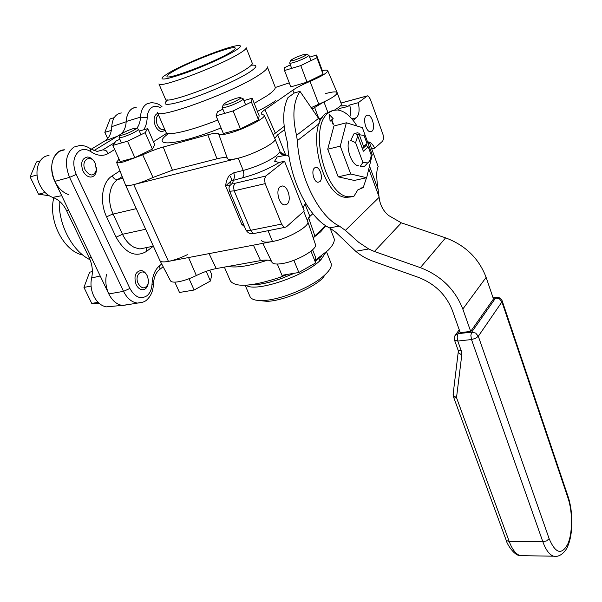 <?xml version="1.0" encoding="UTF-8"?>
<svg xmlns="http://www.w3.org/2000/svg" width="602" height="602" viewBox="0 0 602 602"><rect width="100%" height="100%" fill="white"/><g stroke="black" fill="none" stroke-linecap="round" stroke-linejoin="round"><path stroke-width="0.9" d="M139.318 131.07L147.708 128.625L145.157 132.696L127.504 141.207L134.871 157.656L120.197 161.66L112.83 145.406L115.923 141.139L119.828 139.258M134.871 157.656L152.374 149.085L154.789 144.758L147.708 128.625M152.374 149.085L145.157 132.696M127.504 141.207L112.83 145.406M309.631 57.152L316.539 55.03L316.945 57.747L300.774 65.595L307.028 82.15L290.811 86.876L284.535 70.524L284.671 67.605L290.36 64.858M307.028 82.15L323.071 74.234L322.559 71.254L316.539 55.03M323.071 74.234L316.945 57.747M300.774 65.595L284.535 70.524M119.964 135.239L119.068 137.565L122.642 137.151C128.783 135.435 139.476 130.077 138.498 129.212M122.936 134.871C120.468 135.563 119.535 135.533 120.137 134.78C122.823 132.688 127.15 130.642 133.117 128.64L135.646 128.121C138.859 127.91 128.918 133.2 122.936 134.871M174.813 282.135L179.494 292.474L194.115 290.021L210.444 281.006L211.791 274.708L209.797 270.155M189.051 278.711L194.115 290.021M206.193 271.344L210.444 281.006M290.638 60.734L289.66 63.014C289.968 63.406 291.571 63.165 294.468 62.292C302.814 59.402 307.63 57.055 308.924 55.241M294.649 60.11C291.458 61.05 290.187 61.118 290.819 60.313C293.039 58.59 296.974 56.784 302.618 54.88L306.222 54.09C306.824 55.128 302.964 57.13 294.649 60.11M243.923 100.602L252.163 98.201L251.395 102.009L233.124 110.964L240.416 128.888L223.38 133.531L216.065 115.847L217.488 111.799L222.883 109.173M240.416 128.888L258.521 119.858L259.153 115.742L252.163 98.201M258.521 119.858L251.395 102.009M233.124 110.964L216.065 115.847M223.199 104.929L222.168 107.427C222.492 107.863 224.057 107.683 226.849 106.885C233.674 104.981 244.164 99.721 243.17 98.72M227.097 104.462C223.884 105.35 222.657 105.32 223.432 104.357C226.104 102.242 230.536 100.173 236.714 98.141L240.055 97.471C243.614 97.283 233.847 102.566 227.097 104.462M277.326 264.045L281.984 275.31L298.84 272.488L315.659 262.923L315.252 256.49L312.588 249.8M293.881 260.305L298.84 272.488M310.971 251.192L315.659 262.923M94.89 162.683C92.911 159.101 90.428 157.205 87.425 157.009C81.842 158.334 80.344 162.954 82.933 170.878C84.905 174.746 87.448 176.8 90.578 177.056C93.716 176.905 95.65 174.889 96.388 171.006L96.433 167.77M85.145 169.915C80.247 160.034 91.037 153.48 95.327 163.548L96.35 170.027C93.709 176.642 89.976 176.604 85.145 169.915M40.138 160.885L36.451 161.953L30.1 176.89L38.536 194.205L49.146 195.725M37.061 174.941L30.1 176.89M45.067 192.474L38.536 194.205M147.091 275.565C145.526 272.488 143.487 270.802 140.973 270.494C135.269 271.728 133.652 276.416 136.112 284.55C137.67 287.673 139.702 289.389 142.222 289.72C144.781 289.803 146.64 288.358 147.799 285.393L148.393 282.436M138.219 283.595C133.712 274.52 143.457 266.897 147.422 276.228L148.461 280.336L147.957 284.31C145.082 289.261 141.839 289.02 138.219 283.595M92.362 271.637L89.63 272.172L83.949 287.402L91.745 303.408L99.608 303.709M91.075 286.093L83.949 287.402M98.088 302.324L91.745 303.408M157.784 113.304C153.954 115.163 153.111 119.294 155.263 125.683C157.077 129.483 159.372 131.477 162.149 131.665L165.129 130.265M164.715 129.31C161.93 130.521 159.455 129.024 157.28 124.802C155.64 120.249 156.031 116.938 158.461 114.869M114.214 117.646L110.113 118.903L104.823 132.335L107.66 138.573M111.34 130.393L104.823 132.335M358.483 165.776C352.298 165.565 346.105 150.011 348.724 140.988M372.224 154.706L366.663 177.725L350.725 174.008L340.28 146.143L346.361 122.793L362.351 127.632L372.224 154.706M350.725 174.008L338.189 176.83L354.285 180.45L366.663 177.725M338.189 176.83L327.714 149.213L340.28 146.143M327.714 149.213L333.907 126.006L346.361 122.793M366.513 177.763L363.232 187.583L357.814 189.886L353.863 196.38L348.844 196.779C325.035 196.553 307.908 125.826 328.88 112.574L332.989 110.422L337.489 109.978C344.54 110.896 351.026 116.239 356.956 125.999M363.232 187.583L360.53 188.117M331.973 110.783L326.118 113.311C305.094 126.563 322.228 197.147 346.082 197.358L351.116 196.952M333.222 118.782L331.822 119.888L333.425 124.162L333.102 124.418L331.499 120.144L330.092 121.25L329.505 114.252L333.222 118.782L329.55 114.749M330.084 121.1L331.499 120.144M333.056 124.29L331.521 119.971L332.921 118.865M470.689 331.416L493.467 298.991L486.13 277.394C478.944 258.484 465.436 245.3 445.6 237.85L401.346 222.845L388.41 215.381L386.657 213.725C382.345 209.255 379.832 203.785 379.109 197.321L345.382 230.37L358.679 242.275L368.725 248.98L374.391 251.485L420.346 267.642C440.973 275.641 455.127 289.449 462.818 309.052L470.689 331.416L460.259 332.62L452.35 310.406C446.18 294.807 434.892 283.798 418.48 277.387L372.841 261.185C366.641 258.958 360.922 255.654 355.699 251.26L335.728 232.199L329.633 227.917C309.36 218.631 289.532 180.148 287.508 143.156L287.297 141.914C282.323 123.47 282.541 108.699 287.974 97.607L294.355 92.964L299.984 91.353L320.317 120.972M345.382 230.37L339.317 226.043C319.173 216.66 299.42 177.876 297.343 140.657L296.53 135.337C292.113 116.261 293.264 101.603 299.984 91.353M368.273 143.878L369.229 142.027L378.184 166.619L377.951 167.138C376.431 170.675 376.348 177.176 377.71 186.65L379.109 197.321M319.797 181.699L317.999 182.271C313.785 182.15 310.941 170.539 314.507 168.003L316.261 167.454C320.475 167.589 323.319 179.087 319.797 181.699M322.22 117.578L319.158 118.872M367.769 142.501L369.229 142.027M458.265 351.741L453.156 393.971L453.569 395.732L456.512 397.644L461.787 354.917L458.747 353.058L458.039 349.95M366.452 164.527L364.661 166.175L361.847 166.746L360.289 166.318L362.886 162.45L367.634 162.916L364.661 166.175M362.344 148.574L363.616 146.534L367.024 143.554L366.099 145.601L368.251 146.911L363.322 151.237L357.746 136.052L355.579 142.651L350.733 140.499L353.908 133.855L357.4 132.756L359.259 133.298M368.251 146.911L371.201 154.992C370.907 158.409 369.982 160.862 368.409 162.352L367.634 162.916M357.746 136.052L356.572 134.69L359.289 134.743L363.616 146.534M366.099 145.601L362.434 148.814M359.289 134.743L364.052 135.412L367.024 143.554M355.579 142.651L362.886 162.45M49.01 155.564C38.453 155.858 33.291 172.24 39.95 185.153C43.156 191.451 47.407 195.522 52.713 197.366C58.56 199.42 63.18 203.845 66.559 210.617L89.224 257.822C92.294 264.496 93.092 271.216 91.632 277.981C90.315 284.114 91.037 290.164 93.799 296.139C96.99 302.339 101.189 305.914 106.373 306.862L111.483 306.388M68.312 194.469C62.728 192.482 58.243 188.117 54.85 181.375L108.804 293.926C112.386 300.91 117.051 304.77 122.8 305.5L128.166 304.612L122.048 305.41C116.592 304.386 112.175 300.564 108.804 293.926C105.884 287.53 105.109 281.066 106.479 274.52M59.222 201.015C58.439 225.043 72.571 251.327 90.089 259.786M53.804 197.757C47.829 220.543 63.857 251.425 82.79 255.037M121.311 112.943C115.546 113.936 112.356 118.511 111.739 126.676C111.393 133.403 109.12 138.144 104.929 140.898L91.18 149.228M111.739 126.676L126.179 121.754C126.811 113.048 130.16 108.179 136.21 107.156M64.707 149.785L59.244 151.388C51.05 157.874 49.582 167.868 54.85 181.375C47.806 167.537 53.224 150.048 64.331 149.808M187.335 254.699C180.495 257.995 174.204 260.222 168.447 261.388C163.744 262.246 160.93 262.028 160.004 260.726L170.509 280.856C171.435 282.18 174.121 282.473 178.576 281.736C184.016 280.72 189.946 278.651 196.35 275.528C203.416 272.074 210.045 269.756 216.246 268.575L260.515 260.613C266.671 259.56 270.418 259.981 271.75 261.885L271.976 262.337C273.157 264.082 276.642 264.481 282.443 263.533C297.027 261.26 318.014 248.995 315.41 244.42L307.765 221.574M307.735 221.506C310.384 225.983 287.929 238.828 272.495 241.492C266.362 242.598 262.705 242.297 261.524 240.582M315.478 260.094L328.015 250.364C333.237 245.127 335.186 240.958 333.869 237.858L330.084 228.15M249.92 296.38L250.056 296.696C251.501 299.525 255.835 300.797 263.066 300.518C280.607 300.029 312.837 286.612 325.103 274.693L326.404 273.421C330.551 269.124 332.071 265.655 330.95 263.021L326.525 251.771M320.753 259.056L319.075 259.056M230.205 280.57L230.363 280.938C235.585 287.681 251.952 286.537 279.471 277.492L287.673 274.354M313.138 237.624L325.637 225.6M258.657 300.496L267.07 301.346C282.887 300.91 311.723 288.907 322.777 278.154L323.951 277.01M322.318 70.607C325.441 69.99 327.225 69.998 327.684 70.63C327.699 72.691 321.814 76.273 310.038 81.375C302.558 84.513 296.831 87.441 292.858 90.149L264.91 109.684C262.058 111.694 260.869 113.131 261.343 113.996L264.12 115.185C266.837 117.548 243.9 129.407 228.865 133.305C222.77 134.916 219.376 135.149 218.707 134.02C217.909 132.794 214.282 133.05 207.81 134.788L163.24 147.031C156.994 148.784 150.146 151.373 142.689 154.782L124.336 161.705C119.64 162.954 117.051 163.134 116.562 162.247L119.061 159.161M116.562 162.247L125.457 184.852C126.014 185.913 128.775 185.837 133.727 184.618C139.506 183.113 145.932 180.72 153.006 177.447L172.435 170.223L216.976 158.808C223.116 157.272 226.593 157.175 227.405 158.507C228.173 159.869 231.77 159.771 238.204 158.198C254.074 154.405 277.989 141.696 274.948 138.799L264.203 115.358M267.265 66.769C267.95 68.207 265.211 70.931 259.056 74.941C233.93 91.91 157.25 119.979 157.431 112.491L165.949 132.162M246.113 47.618C246.579 48.574 244.262 50.583 239.167 53.661C218.684 66.393 158.582 88.915 158.936 83.911L165.445 99.119M234.058 51.373C223.793 57.468 201.399 67.409 184.114 73.489C165.874 79.675 158.936 80.683 163.285 76.507L169.455 72.503C186.138 62.804 226.886 46.663 237.489 45.624C242.373 45.112 241.229 47.024 234.058 51.373M229.595 52.833C213.401 62.728 166.769 80.262 166.972 76.484C166.634 75.649 168.831 73.873 173.557 71.164C190.541 61.193 234.547 44.631 235.194 48.085C235.548 48.822 233.681 50.402 229.595 52.833M275.31 87.486L289.276 82.88M153.465 141.733L166.4 133.486M311.309 107.6L318.774 104.214C331.115 98.841 337.225 94.943 337.105 92.535L327.744 70.765M273.127 134.825L284.182 126.382M349.867 116.675C350.868 113.357 350.808 109.474 349.679 105.026L358.213 102.731L367.431 95.831L368.522 96.328L370.32 99.164L383.06 134.713L383.64 138.468L382.706 141.064L374.715 148.19L371.735 148.897M284.513 161.193L304.236 210.971L286.409 226.856L284.791 227.368L283.873 227.044L281.585 224.079L265.166 183.633L264.459 179.178L265.836 176.01L284.513 161.193L279.177 162.487L274.572 161.283L277.206 156.926L284.814 155.444C282.466 155.203 280.818 154.014 279.855 151.877L276.521 155.632C267.627 161.855 256.535 166.799 243.253 170.464L243.938 174.768L242.553 177.831C255.805 174.362 268.01 169.245 279.177 162.487M338.309 110.076L339.46 108.443L347.7 106.577L349.679 105.026M305.575 203.205L302.994 207.848M229.851 184.084L231.025 180.954C231.785 179.298 231.258 177.424 229.445 175.317C227.232 178.282 225.968 181.834 225.645 185.973L231.025 180.954L242.553 177.831M274.994 138.881C277.635 141.899 253.909 154.451 238.204 158.198L243.253 170.464L233.869 172.751L234.547 177.026L232.492 183.113L229.4 186.063L228.971 188.163L229.437 190.729L230.498 191.218L234.17 190.796L265.166 183.633M136.443 107.141L132.493 108.36C128.685 110.768 126.586 115.14 126.194 121.476C125.826 127.797 123.688 132.244 119.783 134.818L93.874 150.613M366.294 115.622L367.837 115.117C372.284 115.072 375.693 128.527 371.946 131.236L370.343 131.778C365.903 131.838 362.479 118.24 366.294 115.622M280.111 186.718L282.564 185.965C288.17 186.184 291.759 200.647 287.086 204.101L284.543 204.891C278.952 204.688 275.362 190.051 280.111 186.718M284.814 155.444L286.83 155.113L289.058 156.633M358.213 102.731C359.823 109.797 359.206 114.801 356.376 117.744L353.141 120.385M367.544 141.876L369.109 142.064M369.267 142.117C371.321 142.952 373.142 144.969 374.715 148.19M279.855 151.877L279.99 151.614C281.134 154.12 283.068 155.316 285.784 155.203M279.99 151.614L280.848 153.119M307.329 220.482L309.88 216.396L312.867 213.68M159.884 260.493L159.944 260.621C160.772 262.013 163.609 262.269 168.447 261.388L272.495 241.492C288.132 238.791 310.805 225.712 307.682 221.363L303.739 211.415M325.592 93.588C332.402 91.722 336.247 91.391 337.135 92.595C337.398 94.439 333.011 97.554 323.959 101.919L312.257 108.947M284.611 129.618L277.665 134.81L274.745 138.362M238.204 158.198L133.727 184.618C128.888 185.807 126.134 185.913 125.487 184.919L159.944 260.621M285.581 155.218L280.284 152.193M229.512 185.589L225.645 185.973L241.763 224.343L243.712 224.764M339.317 226.043L329.633 227.917M378.207 189.683L369.5 165.979M318.744 118.255L296.53 135.337M374.391 251.485L401.346 222.845M355.699 251.26L368.725 248.98M445.6 237.85L420.346 267.642M319.218 123.636L297.343 140.657M379.057 196.779L368.8 168.884M319.421 119.301L321.483 118.76M486.13 277.394L462.818 309.052M461.787 354.917L461.29 350.906L457.768 341.056L457.144 336.962L458.009 333.696L455.074 335.457M461.29 350.906L458.062 350.018L454.54 340.205L457.768 341.056L471.494 339.543L542.861 541.792L546.676 540.882L549.114 538.624L478.312 336.277L475.542 338.354L471.494 339.543L470.862 335.404L471.705 332.116L458.009 333.696L459.77 331.235M493.226 298.291L495.619 297.967L499.449 298.855L501.933 301.895L567.919 497.771C572.72 511.542 572.705 533.206 567.769 544.073C561.681 555.337 555.465 553.516 549.114 538.624M495.619 297.967L471.705 332.116L475.685 333.102L478.312 336.277L501.933 301.895L502.173 300.834C501.188 298.502 499.404 297.35 496.808 297.388L495.619 297.967M523.785 555.699L520.218 555.638C515.937 554.269 512.272 549.558 509.217 541.499L542.861 541.792C545.863 550.002 549.423 554.803 553.539 556.195L557.031 556.24M568.047 496.507C573.172 511.504 573.172 533.793 567.852 545.916C566.294 550.77 560.093 557.821 553.539 556.195L520.218 555.638C514.033 555.691 506.718 543.659 506.086 539.994L453.419 396.628L456.512 397.644L509.217 541.499L506.448 540.551L506.049 539.904M453.103 394.34L453.389 396.56M454.886 335.811L454.518 340.145M502.188 300.895L568.025 496.432L567.919 497.771M61.713 195.695L52.713 197.366M117.435 136.255L104.929 140.898M68.643 210.151L66.559 210.617M91.316 257.445L89.224 257.822M100.203 275.987L91.632 277.981M246.098 285.22C255 292.933 305.929 275.724 320.949 259.673L325.825 252.396M250.402 284.829C258.529 285.002 268.951 282.872 281.676 278.433L294.513 273.21M315.546 261.155L321.536 256.121M313.213 237.843L320.708 231.77L325.802 225.705M228.12 266.438C236.639 268.048 249.845 265.941 267.747 260.109M308.585 217.706L314.823 235.796M188.561 257.536L196.35 275.528M209.075 253.615L216.246 268.575M253.404 245.142L260.515 260.613M227.405 158.507L218.707 134.02M251.245 65.249C258.16 64.564 257.355 67.025 248.814 72.609C236.827 80.254 209.601 92.407 189.284 99.134C167.981 105.809 160.757 106.065 167.619 99.902M246.165 47.739L252.23 63.142C252.742 64.226 250.485 66.355 245.465 69.531C225.291 82.685 165.399 104.793 165.497 99.247L165.761 100.022M267.341 66.965L275.122 86.951C275.882 88.592 273.24 91.496 267.205 95.658L254.225 103.371M217.804 120.039C190.375 130.95 167.371 136.21 166.032 132.357L166.513 133.832M168.545 133.516C148.92 147.603 176.371 145.842 221.062 127.925M257.43 111.423C264.895 107.517 270.938 103.958 275.543 100.752M318.774 104.214L310.038 81.375M294.145 93.122L292.858 90.149M275.295 132.982L264.91 109.684M216.976 158.808L207.81 134.788M172.435 170.223L163.24 147.031M153.006 177.447L142.689 154.782M108.804 293.926L123.53 291.345C127.112 298.411 131.763 302.324 137.489 303.077L142.937 302.151M162.036 106.765C159.349 104.116 155.685 102.769 151.042 102.724L146.722 103.958C142.945 106.373 140.86 110.776 140.484 117.172C140.258 121.928 138.964 125.705 136.594 128.512M143.75 129.776C145.834 126.503 146.978 122.454 147.189 117.631L140.484 117.172L126.194 121.476M147.189 117.631C147.475 112.634 149.085 109.18 152.028 107.276C154.646 105.801 157.506 106.005 160.606 107.871M161.712 264L159.643 265.655C155.03 269.561 152.502 275.611 152.05 283.813C151.779 289.08 150.124 293.039 147.084 295.702C140.687 299.736 134.961 297.32 129.897 288.456L76.236 174.46C72.127 163.774 73.241 155.873 79.584 150.748C83.166 148.762 87.004 149.115 91.083 151.802C97.419 155.926 103.198 156.452 108.435 153.39L105.952 150.47L102.882 149.838L97.291 151.433M108.435 153.39L114.681 149.499M91.083 151.802L90.119 148.513C86.854 146.354 83.415 145.345 79.803 145.481L73.895 147.091C65.731 153.608 64.286 163.706 69.569 177.379L123.53 291.345L129.897 288.456M76.236 174.46L69.569 177.379L54.85 181.375M159.643 265.655L159.974 268.808L158.74 270.268M145.661 229.242L122.499 234.291L116.088 237.158C125.178 253.194 135.337 257.934 146.572 251.388L153.322 246.195M146.098 247.67L139.875 248.942L134.607 247.557C129.626 245.134 125.585 240.71 122.499 234.291L113.123 214.086L109.767 215.275L106.652 216.961L116.088 237.158M122.853 178.23L117.586 179.599L122.191 176.559M136.285 208.653L113.123 214.086C110.136 207.457 109.045 200.744 109.835 193.957C110.813 187.282 113.394 182.496 117.586 179.599L114.5 178.929L112.017 176.017C102.009 182.037 99.3 201.873 106.652 216.961M119.948 170.848L112.017 176.017M146.211 248.159L146.572 251.388M340.995 103.055L366.558 96.109M229.407 190.668L245.857 229.881M281.585 224.079L250.68 230.31L246.993 230.566L245.894 229.956C248.137 233.283 250.011 234.073 253.931 233.516L255.203 233.26M265.836 176.01L234.885 183.324L233.471 186.439L234.17 190.796L250.68 230.31L252.998 233.2L253.931 233.516L284.791 227.368M347.7 106.577C346.985 105.711 344.871 105.516 341.372 105.99M337.173 92.7L341.289 103.853C341.605 104.597 340.792 105.734 338.858 107.246L334.554 110.068M296.319 218.022L302.55 212.476M356.376 117.744L351.922 118.903M272.495 241.492L268.056 230.701M309.88 216.396L305.071 204.213M318.654 118.12L314.537 107.246M285.717 155.211L277.665 134.81M327.804 112.19L323.959 101.919M243.426 224.072L241.763 224.343L244.48 226.593M233.869 172.751L229.445 175.317M133.727 184.618L168.447 261.388M119.783 134.818L120.227 134.69M115.035 142.365L102.882 149.838M234.885 183.324L232.492 183.113M152.05 283.813L153.359 284.686M121.484 142.93L119.068 137.565M136.172 128.339L137.881 129.031M140.936 134.728L138.513 129.249M291.692 68.357L289.66 63.014M306.711 54.315L308.344 55.053M310.948 60.659L308.931 55.279M224.621 113.402L222.168 107.427M240.717 97.757L242.388 98.48M245.624 104.838L243.185 98.766M96.35 170.027L96.388 171.006M147.957 284.31L147.799 285.393M348.844 196.779L346.082 197.358M314.778 167.8L316.261 167.454M496.161 297.471L493.083 297.885M455.669 334.72L459.243 329.761M106.373 306.862L122.048 305.41M271.976 262.337L262.848 243.336M249.86 284.897C258.175 285.13 268.778 282.978 281.676 278.433L279.471 277.492M321.077 256.655L315.546 261.208M319.767 260.794L318.864 258.536M230.363 280.938L224.373 267.115M255.376 284.761L255.105 284.129M322.777 278.154L325.103 274.693M267.07 301.346L263.066 300.518M250.056 296.696L245.165 285.273M252.298 63.36L252.494 63.917M122.8 305.5L137.489 303.077C142.177 302.738 145.375 301.572 147.076 299.593C151.004 295.898 153.096 290.894 153.367 284.573C153.856 277.371 155.926 272.382 159.56 269.591L163.134 266.724M340.98 103.017L366.641 96.049M342.064 105.516L341.334 103.988M367.837 115.117L366.505 115.456M282.564 185.965L280.502 186.439M368.198 141.876L367.596 142.019M280.058 151.666L275.046 139.017M146.045 247.678L153.367 246.18M97.14 151.433L90.646 148.882"/></g></svg>
